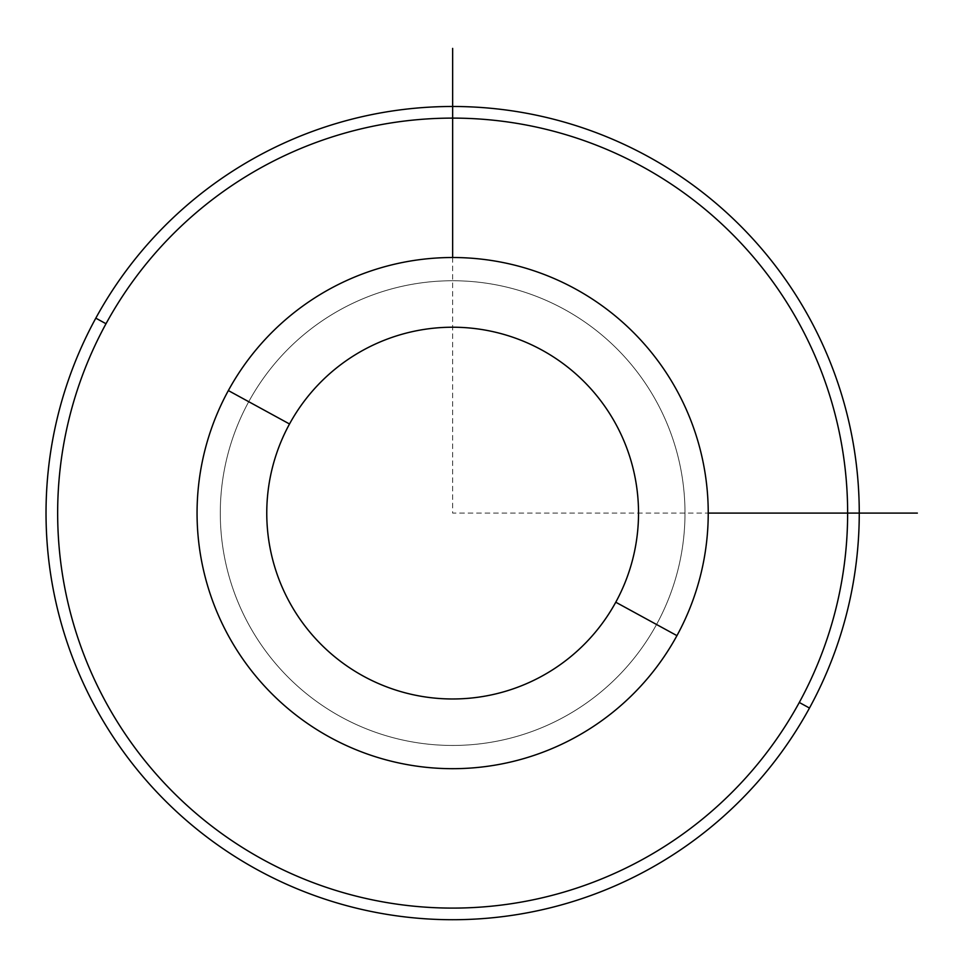 <?xml version="1.0" encoding="UTF-8"?>
<svg xmlns="http://www.w3.org/2000/svg" width="968" height="968" viewBox="0 0 968 968"><rect width="100%" height="100%" fill="white"/><g stroke="black" fill="none" stroke-linecap="round" stroke-linejoin="round"><path stroke-width="0.73" stroke-dasharray="4.84 3.63" d="M656.546 624.493A232.344 232.344 0 0 0 564.041 309.191A232.344 232.344 0 0 0 248.74 401.708A232.344 232.344 0 0 1 564.041 309.191A232.344 232.344 0 0 1 656.546 624.493A232.344 232.344 0 0 1 341.244 717.01A232.344 232.344 0 0 1 248.74 401.708A232.344 232.344 0 0 0 341.244 717.01A232.344 232.344 0 0 0 656.546 624.493A232.344 232.344 0 0 1 341.244 717.01A232.344 232.344 0 0 1 248.74 401.708A232.344 232.344 0 0 1 564.041 309.191A232.344 232.344 0 0 1 656.546 624.493A232.344 232.344 0 0 0 564.041 309.191A232.344 232.344 0 0 0 248.74 401.708A232.344 232.344 0 0 0 341.244 717.01A232.344 232.344 0 0 0 656.546 624.493M228.351 390.564A255.588 255.588 0 0 1 575.173 288.803A255.588 255.588 0 0 1 676.947 635.637A255.588 255.588 0 0 1 330.112 737.398A255.588 255.588 0 0 1 228.351 390.564A255.588 255.588 0 0 0 330.112 737.398A255.588 255.588 0 0 0 676.947 635.637A255.588 255.588 0 0 0 575.173 288.803A255.588 255.588 0 0 0 228.351 390.564M799.29 702.465A394.992 394.992 0 0 0 642.014 166.46A394.992 394.992 0 0 0 106.008 323.736A394.992 394.992 0 0 0 263.272 859.741A394.992 394.992 0 0 0 799.29 702.465L809.478 708.044A406.608 406.608 0 0 1 257.706 869.942A406.608 406.608 0 0 1 95.808 318.157A406.608 406.608 0 0 1 647.58 156.259A406.608 406.608 0 0 1 809.478 708.044A406.608 406.608 0 0 0 647.58 156.259A406.608 406.608 0 0 0 95.808 318.157L106.008 323.736A394.992 394.992 0 0 1 642.014 166.46A394.992 394.992 0 0 1 799.29 702.465A394.992 394.992 0 0 1 263.272 859.741A394.992 394.992 0 0 1 106.008 323.736L95.808 318.157A406.608 406.608 0 0 0 257.706 869.942A406.608 406.608 0 0 0 809.478 708.044L799.29 702.465M452.649 257.512L452.649 513.101L708.225 513.101"/><path stroke-width="1.45" d="M676.947 635.637A255.588 255.588 0 0 0 575.173 288.803A255.588 255.588 0 0 0 228.351 390.564A255.588 255.588 0 0 0 330.112 737.398A255.588 255.588 0 0 0 676.947 635.637L615.769 602.217A185.88 185.88 0 0 0 541.765 349.98A185.88 185.88 0 0 0 289.517 423.984L228.351 390.564A255.588 255.588 0 0 1 575.173 288.803A255.588 255.588 0 0 1 676.947 635.637A255.588 255.588 0 0 1 330.112 737.398A255.588 255.588 0 0 1 228.351 390.564L289.517 423.984A185.88 185.88 0 0 0 363.532 676.221A185.88 185.88 0 0 0 615.769 602.217L676.947 635.637M615.769 602.217A185.88 185.88 0 0 1 363.532 676.221A185.88 185.88 0 0 1 289.517 423.984A185.88 185.88 0 0 1 541.765 349.98A185.88 185.88 0 0 1 615.769 602.217M106.008 323.736A394.992 394.992 0 0 1 642.014 166.46A394.992 394.992 0 0 1 799.29 702.465A394.992 394.992 0 0 1 263.272 859.741A394.992 394.992 0 0 1 106.008 323.736L95.808 318.157A406.608 406.608 0 0 1 647.58 156.259A406.608 406.608 0 0 1 809.478 708.044L799.29 702.465A394.992 394.992 0 0 0 642.014 166.46A394.992 394.992 0 0 0 106.008 323.736A394.992 394.992 0 0 0 263.272 859.741A394.992 394.992 0 0 0 799.29 702.465L809.478 708.044A406.608 406.608 0 0 1 257.706 869.942A406.608 406.608 0 0 1 95.808 318.157L106.008 323.736M809.478 708.044A406.608 406.608 0 0 0 647.58 156.259A406.608 406.608 0 0 0 95.808 318.157A406.608 406.608 0 0 0 257.706 869.942A406.608 406.608 0 0 0 809.478 708.044M708.225 513.101L917.349 513.101M452.649 257.512L452.649 48.4"/></g></svg>
